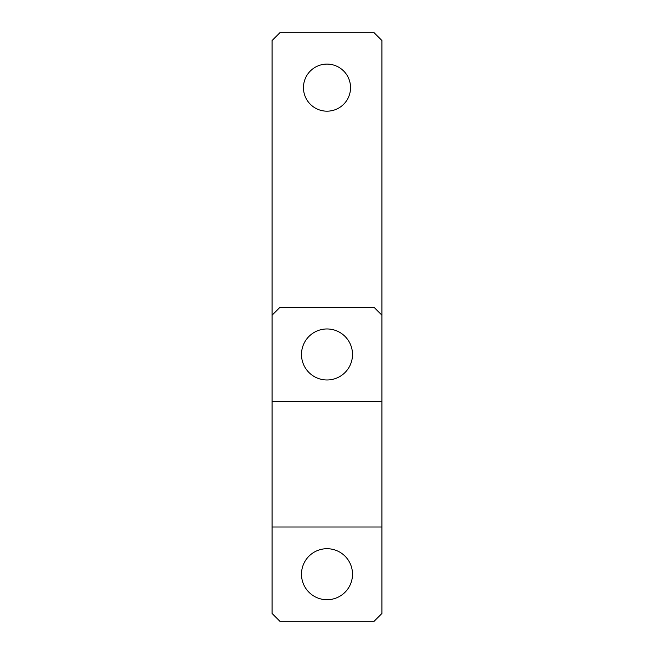 <?xml version="1.0" encoding="UTF-8"?>
<svg xmlns="http://www.w3.org/2000/svg" width="654" height="654" viewBox="0 0 654 654"><rect width="100%" height="100%" fill="white"/><g stroke="black" fill="none" stroke-linecap="round" stroke-linejoin="round"><path stroke-width="0.98" d="M306.342 98.926A23.544 23.544 0 0 0 338.29 108.294A23.544 23.544 0 0 0 347.658 76.346A23.544 23.544 0 0 0 315.71 66.978A23.544 23.544 0 0 0 306.342 98.926M272.064 315.228L279.912 307.38L374.088 307.38L381.936 315.228L381.936 40.548L374.088 32.7L279.912 32.7L272.064 40.548L272.064 401.679L381.936 401.679L381.936 613.452L374.088 621.3L279.912 621.3L272.064 613.452L272.064 401.679M272.064 527.001L381.936 527.001M304.617 561.982A25.506 25.506 0 0 0 314.77 596.595A25.506 25.506 0 0 0 349.383 586.442A25.506 25.506 0 0 0 339.23 551.829A25.506 25.506 0 0 0 304.617 561.982M381.936 315.228L381.936 401.679M304.617 342.238A25.506 25.506 0 0 0 314.77 376.851A25.506 25.506 0 0 0 349.383 366.698A25.506 25.506 0 0 0 339.23 332.085A25.506 25.506 0 0 0 304.617 342.238"/></g></svg>
